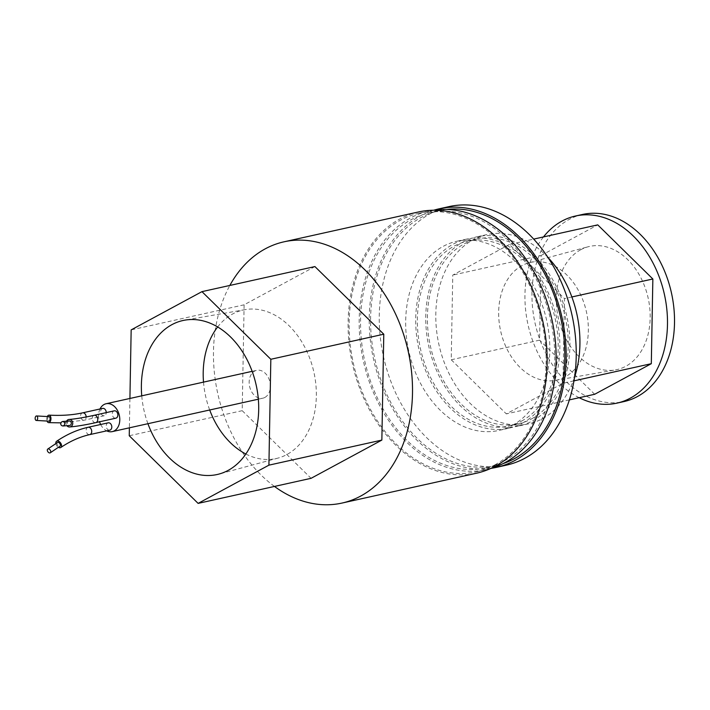 <?xml version="1.0" encoding="UTF-8"?>
<svg xmlns="http://www.w3.org/2000/svg" width="710" height="710" viewBox="0 0 710 710"><rect width="100%" height="100%" fill="white"/><g stroke="black" fill="none" stroke-linecap="round" stroke-linejoin="round"><path stroke-width="0.53" stroke-dasharray="3.55 2.66" d="M66.509 421.181A3.754 3.364 -94.6 0 0 66.873 425.672M114.248 410.841A3.754 2.742 -102.5 0 0 112.606 415.829A3.754 2.742 -102.5 0 0 115.872 418.172M69.198 420.968A2.254 2.023 -94.6 0 0 69.562 425.459M47.304 416.548A3.754 2.094 -86.8 0 0 47.055 421.048M57.43 442.525A2.254 1.42 -124.1 0 0 57.208 444.62A2.254 1.42 -124.1 0 0 59.107 446.386A2.254 1.42 -124.1 0 0 59.959 446.253M48.981 416.637A2.254 1.26 -86.8 0 0 47.943 417.445A2.254 1.26 -86.8 0 0 47.668 419.814A2.254 1.26 -86.8 0 0 48.733 421.136M108.204 422.823A3.754 2.742 -102.5 0 0 106.251 426.488A3.754 2.742 -102.5 0 0 108.95 430.154A3.754 2.742 -102.5 0 0 109.828 430.154M102.639 408.401A3.754 2.742 -102.5 0 0 101.068 409.723A3.754 2.742 -102.5 0 0 101.246 413.921A3.754 2.742 -102.5 0 0 104.263 415.732A3.754 2.742 -102.5 0 0 105.834 414.409A3.754 2.742 -102.5 0 0 106.243 412.616M264.865 397.44A14.271 10.402 -102.5 0 0 269.56 380.595A14.271 10.402 -102.5 0 0 256.683 370.327A14.271 10.402 -102.5 0 0 254.686 371.073A14.271 10.402 -102.5 0 0 249.991 387.917A14.271 10.402 -102.5 0 0 262.869 398.195A14.271 10.402 -102.5 0 0 264.865 397.44M418.625 211.935A133.808 97.536 -102.5 0 0 399.925 218.937A133.808 97.536 -102.5 0 0 355.852 376.904A133.808 97.536 -102.5 0 0 476.623 473.188M494.834 464.899A132.406 96.525 -102.5 0 0 538.437 308.575A132.406 96.525 -102.5 0 0 418.935 213.293A132.406 96.525 -102.5 0 0 400.422 220.224A132.406 96.525 -102.5 0 0 356.81 376.54A132.406 96.525 -102.5 0 0 476.321 471.822A132.406 96.525 -102.5 0 0 494.834 464.899M433.348 210.24A132.406 96.525 -102.5 0 0 428.973 211.065A132.406 96.525 -102.5 0 0 410.46 217.997A132.406 96.525 -102.5 0 0 366.848 374.312A132.406 96.525 -102.5 0 0 486.359 469.594A132.406 96.525 -102.5 0 0 490.672 468.493M147.928 423.701A78.872 57.501 77.5 0 1 141.743 395.834M245.855 454.01A76.068 55.451 -102.5 0 0 278.063 458.074A76.068 55.451 -102.5 0 0 309.436 357.432A76.068 55.451 -102.5 0 0 245.11 309.64A76.068 55.451 -102.5 0 0 217.65 326.946M203.513 382.122A76.068 55.451 -102.5 0 0 209.698 409.989M504.215 460.959A130.569 95.175 -102.5 0 0 547.215 306.818A130.569 95.175 -102.5 0 0 429.373 212.867A130.569 95.175 -102.5 0 0 411.117 219.701A130.569 95.175 -102.5 0 0 368.117 373.842A130.569 95.175 -102.5 0 0 485.959 467.792A130.569 95.175 -102.5 0 0 504.215 460.959M446.714 209.423A130.569 95.175 -102.5 0 0 439.41 210.639A130.569 95.175 -102.5 0 0 421.154 217.473A130.569 95.175 -102.5 0 0 378.155 371.614A130.569 95.175 -102.5 0 0 495.997 465.565A130.569 95.175 -102.5 0 0 503.124 463.577M491.338 468.298A132.406 96.525 77.5 0 1 375.909 368.703A132.406 96.525 77.5 0 1 420.498 215.769A132.406 96.525 77.5 0 1 434.032 210.133M449.048 206.61A132.406 96.525 -102.5 0 0 430.535 213.541A132.406 96.525 -102.5 0 0 386.932 369.857A132.406 96.525 -102.5 0 0 506.434 465.139M522.329 423.169A96.897 70.636 -102.5 0 0 554.244 308.779A96.897 70.636 -102.5 0 0 466.79 239.048A96.897 70.636 -102.5 0 0 453.237 244.125A96.897 70.636 -102.5 0 0 421.332 358.514A96.897 70.636 -102.5 0 0 508.786 428.236A96.897 70.636 -102.5 0 0 522.329 423.169M512.292 425.396A96.897 70.636 -102.5 0 0 544.197 311.007A96.897 70.636 -102.5 0 0 456.743 241.285A96.897 70.636 -102.5 0 0 443.2 246.352A96.897 70.636 -102.5 0 0 411.285 360.742A96.897 70.636 -102.5 0 0 498.74 430.464A96.897 70.636 -102.5 0 0 512.292 425.396M531.577 418.882A94.67 69.012 -102.5 0 0 562.755 307.119A94.67 69.012 -102.5 0 0 477.306 238.995A94.67 69.012 -102.5 0 0 464.074 243.947A94.67 69.012 -102.5 0 0 432.896 355.71A94.67 69.012 -102.5 0 0 518.335 423.834A94.67 69.012 -102.5 0 0 531.577 418.882M521.53 421.11A94.67 69.012 -102.5 0 0 552.717 309.347A94.67 69.012 -102.5 0 0 467.269 241.222A94.67 69.012 -102.5 0 0 454.036 246.175A94.67 69.012 -102.5 0 0 422.858 357.938A94.67 69.012 -102.5 0 0 508.298 426.062A94.67 69.012 -102.5 0 0 521.53 421.11M547.987 257.49A96.897 70.636 -102.5 0 0 486.865 234.593A96.897 70.636 -102.5 0 0 473.322 239.661A96.897 70.636 -102.5 0 0 441.407 354.059A96.897 70.636 -102.5 0 0 528.861 423.781A96.897 70.636 -102.5 0 0 542.404 418.714A96.897 70.636 -102.5 0 0 574.55 377.17M463.284 241.897A96.897 70.636 77.5 0 1 476.827 236.82A96.897 70.636 77.5 0 1 564.281 306.551A96.897 70.636 77.5 0 1 532.367 420.941A96.897 70.636 77.5 0 1 518.824 426.009A96.897 70.636 77.5 0 1 431.369 356.287A96.897 70.636 77.5 0 1 463.284 241.897M582.475 214.464A95.832 69.855 -102.5 0 0 569.083 219.479A95.832 69.855 -102.5 0 0 537.523 332.608A95.832 69.855 -102.5 0 0 624.01 401.567M580.753 249.716A63.101 45.999 -102.5 0 0 559.666 323.201A63.101 45.999 -102.5 0 0 615.41 369.919A63.101 45.999 -102.5 0 0 625.741 366.316A63.101 45.999 -102.5 0 0 646.215 290.816A63.101 45.999 -102.5 0 0 588.075 246.787A63.101 45.999 -102.5 0 0 580.753 249.716M565 376.983A60.288 43.949 77.5 0 1 555.131 380.418A60.288 43.949 77.5 0 1 501.872 335.786A60.288 43.949 77.5 0 1 522.01 265.575A60.288 43.949 77.5 0 1 529.012 262.771A60.288 43.949 77.5 0 1 584.561 304.839A60.288 43.949 77.5 0 1 565 376.983M274.459 486.439A133.808 97.536 77.5 0 1 229.845 285.455M314.912 266.57L244.116 304.812L242.199 410.682L311.069 478.318M242.199 410.682L129.247 435.754M129.921 398.461L129.389 427.819M244.116 304.812L131.164 329.884M509.398 244.489L452.767 275.081L451.232 359.775L506.328 413.886L562.959 383.293L564.494 298.599L509.398 244.489L533.689 239.101M451.232 359.775L539.582 340.161L541.118 255.467L452.767 275.081M541.118 255.467L597.749 224.875M571.861 296.966L564.494 298.599M573.964 380.853L562.959 383.293M569.376 399.89L506.328 413.886M594.678 394.272L539.582 340.161M579.191 397.715A95.832 69.855 77.5 0 1 543.496 236.918M100.012 408.978A14.271 10.402 -102.5 0 0 99.533 421.802M100.651 424.5A14.271 10.402 -102.5 0 0 106.713 430.846M55.859 443.581A3.754 2.37 -124.1 0 0 58.389 447.318M94.164 415.297A3.754 2.742 -102.5 0 0 92.531 420.293A3.754 2.742 -102.5 0 0 95.797 422.627M88.12 427.278A3.754 2.742 -102.5 0 0 86.167 430.952A3.754 2.742 -102.5 0 0 88.865 434.618A3.754 2.742 -102.5 0 0 89.753 434.609M82.555 412.856A3.754 2.742 -102.5 0 0 80.984 414.178A3.754 2.742 -102.5 0 0 81.162 418.376A3.754 2.742 -102.5 0 0 84.179 420.187A3.754 2.742 -102.5 0 0 85.759 418.864A3.754 2.742 -102.5 0 0 86.167 416.965M104.263 415.732L84.179 420.187L60.874 422.849M252.148 371.33L256.683 370.327M418.935 213.293L428.973 211.065M245.11 309.64L184.831 320.148M429.373 212.867L439.41 210.639M466.79 239.048L456.743 241.285M477.306 238.995L467.269 241.222M486.865 234.593L476.827 236.82M555.131 380.418L615.41 369.919M476.321 471.822L486.359 469.594M278.063 458.074L218.999 474.058M485.959 467.792L495.997 465.565M508.786 428.236L498.74 430.464M518.335 423.834L508.298 426.062M528.861 423.781L518.824 426.009M529.012 262.771L588.075 246.787M258.333 399.197L262.869 398.195"/><path stroke-width="1.06" d="M66.873 425.672A3.754 3.364 -94.6 0 0 72.473 421.784A3.754 3.364 -94.6 0 0 66.509 421.181M94.164 415.297A3.754 2.742 -102.5 0 1 97.43 417.64A3.754 2.742 -102.5 0 1 95.797 422.627L115.872 418.172A3.754 2.742 -102.5 0 0 117.514 413.184A3.754 2.742 -102.5 0 0 114.248 410.841L94.164 415.297C84.002 417.551 75.642 418.935 69.074 419.468M60.891 424.607A2.254 2.023 -94.6 0 0 64.601 422.885A2.254 2.023 -94.6 0 0 60.891 424.607M62.924 425.991L69.562 425.459A2.254 2.023 -94.6 0 0 69.198 420.968L62.56 421.5M58.389 447.318A3.754 2.37 -124.1 0 0 59.383 447.717A3.754 2.37 -124.1 0 0 60.794 447.504A3.754 2.37 -124.1 0 0 61.175 444.007A3.754 2.37 -124.1 0 0 58.007 441.061A3.754 2.37 -124.1 0 0 56.587 441.274A3.754 2.37 -124.1 0 0 55.859 443.581M47.055 421.048A3.754 2.094 -86.8 0 0 48.644 422.636A3.754 2.094 -86.8 0 0 50.374 421.296A3.754 2.094 -86.8 0 0 50.827 417.347A3.754 2.094 -86.8 0 0 49.061 415.137A3.754 2.094 -86.8 0 0 47.33 416.486A3.754 2.094 -86.8 0 0 47.304 416.548M48.626 448.915A2.254 1.42 -124.1 0 0 47.774 449.048A2.254 1.42 -124.1 0 0 47.543 451.152A2.254 1.42 -124.1 0 0 49.451 452.918A2.254 1.42 -124.1 0 0 50.295 452.785A2.254 1.42 -124.1 0 0 50.525 450.681A2.254 1.42 -124.1 0 0 48.626 448.915M50.295 452.785L59.959 446.253A2.254 1.42 -124.1 0 0 60.181 444.158A2.254 1.42 -124.1 0 0 58.282 442.392A2.254 1.42 -124.1 0 0 57.43 442.525L47.774 449.048M37.328 419.645A2.254 1.26 -86.8 0 0 37.594 417.285A2.254 1.26 -86.8 0 0 36.538 415.953A2.254 1.26 -86.8 0 0 35.5 416.761A2.254 1.26 -86.8 0 0 35.225 419.131A2.254 1.26 -86.8 0 0 36.29 420.453A2.254 1.26 -86.8 0 0 37.328 419.645M36.29 420.453L48.733 421.136A2.254 1.26 -86.8 0 0 49.771 420.329A2.254 1.26 -86.8 0 0 50.037 417.968A2.254 1.26 -86.8 0 0 48.981 416.637L36.538 415.953M88.12 427.278A3.754 2.742 -102.5 0 1 88.998 427.278A3.754 2.742 -102.5 0 1 91.705 430.943A3.754 2.742 -102.5 0 1 89.753 434.609L109.828 430.154A3.754 2.742 -102.5 0 0 111.781 426.488A3.754 2.742 -102.5 0 0 109.083 422.823A3.754 2.742 -102.5 0 0 108.204 422.823L88.12 427.278C77.346 429.692 66.838 434.36 56.587 441.274M106.243 412.616A3.754 2.742 -102.5 0 0 102.639 408.401L82.555 412.856C72.66 415.048 61.495 415.811 49.061 415.137M106.713 430.846A14.271 10.402 -102.5 0 0 112.269 431.618A14.271 10.402 -102.5 0 0 114.266 430.872A14.271 10.402 -102.5 0 0 118.96 414.028A14.271 10.402 -102.5 0 0 106.083 403.75A14.271 10.402 -102.5 0 0 104.086 404.496A14.271 10.402 -102.5 0 0 100.012 408.978M341.98 503.07L476.623 473.188A133.808 97.536 -102.5 0 0 495.332 466.186A133.808 97.536 -102.5 0 0 539.396 308.22A133.808 97.536 -102.5 0 0 418.625 211.935L283.991 241.817A133.808 97.536 77.5 0 1 404.762 338.102A133.808 97.536 77.5 0 1 360.689 496.068A133.808 97.536 77.5 0 1 341.98 503.07A133.808 97.536 77.5 0 1 274.459 486.439M229.845 285.455A133.808 97.536 77.5 0 1 265.283 248.82A133.808 97.536 77.5 0 1 283.991 241.817M490.672 468.493A132.406 96.525 -102.5 0 0 504.872 462.663A132.406 96.525 -102.5 0 0 549.336 309.276A132.406 96.525 -102.5 0 0 433.348 210.24M141.743 395.834A78.872 57.501 77.5 0 1 184.831 320.148A78.872 57.501 77.5 0 1 251.535 369.706A78.872 57.501 77.5 0 1 218.999 474.058A78.872 57.501 77.5 0 1 148.541 425.334A78.872 57.501 77.5 0 1 147.928 423.701M217.65 326.946A76.068 55.451 -102.5 0 0 203.513 382.122M209.698 409.989A76.068 55.451 -102.5 0 0 210.116 411.081A76.068 55.451 -102.5 0 0 245.855 454.01M503.124 463.577A130.569 95.175 -102.5 0 0 514.253 458.731A130.569 95.175 -102.5 0 0 558.646 309.462A130.569 95.175 -102.5 0 0 446.714 209.423M434.032 210.133A132.406 96.525 77.5 0 1 439.011 208.838A132.406 96.525 77.5 0 1 558.522 304.12A132.406 96.525 77.5 0 1 514.91 460.435A132.406 96.525 77.5 0 1 496.397 467.366A132.406 96.525 77.5 0 1 491.338 468.298M496.397 467.366L506.434 465.139A132.406 96.525 -102.5 0 0 524.947 458.207A132.406 96.525 -102.5 0 0 568.559 301.892A132.406 96.525 -102.5 0 0 449.048 206.61L439.011 208.838M574.55 377.17A96.897 70.636 -102.5 0 0 547.987 257.49M616.981 403.129L624.01 401.567A95.832 69.855 -102.5 0 0 637.411 396.553A95.832 69.855 -102.5 0 0 668.971 283.423A95.832 69.855 -102.5 0 0 582.475 214.464L575.446 216.026A95.832 69.855 77.5 0 1 661.942 284.985A95.832 69.855 77.5 0 1 630.382 398.115A95.832 69.855 77.5 0 1 616.981 403.129A95.832 69.855 77.5 0 1 579.191 397.715M543.496 236.918A95.832 69.855 77.5 0 1 562.054 221.041A95.832 69.855 77.5 0 1 575.446 216.026M129.389 427.819L129.247 435.754L198.117 503.39L311.069 478.318L381.856 440.085L383.782 334.206L314.912 266.57L201.959 291.641L131.164 329.884L129.921 398.461M383.782 334.206L270.829 359.278L201.959 291.641M381.856 440.085L268.912 465.156L270.829 359.278M198.117 503.39L268.912 465.156M571.861 296.966L652.854 278.986L597.749 224.875L533.689 239.101M652.854 278.986L651.31 363.689L573.964 380.853M651.31 363.689L594.678 394.272L569.376 399.89M99.533 421.802A14.271 10.402 -102.5 0 0 100.651 424.5M86.167 416.965A3.754 2.742 -102.5 0 0 82.555 412.856M95.797 422.627C85.422 424.935 76.715 426.373 69.686 426.958M89.753 434.609C79.981 436.783 70.334 441.079 60.794 447.504M60.874 422.849L48.644 422.636M106.083 403.75L252.148 371.33M112.269 431.618L258.333 399.197"/></g></svg>
